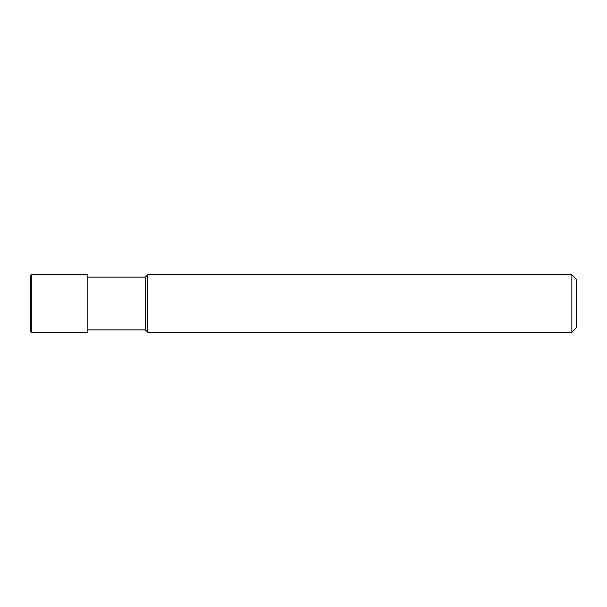 <?xml version="1.0" encoding="UTF-8"?>
<svg xmlns="http://www.w3.org/2000/svg" width="607" height="607" viewBox="0 0 607 607"><rect width="100%" height="100%" fill="white"/><g stroke="black" fill="none" stroke-linecap="round" stroke-linejoin="round"><path stroke-width="0.46" stroke-dasharray="3.04 2.28" d="M87.856 329.859L87.856 277.141L87.856 329.859M145.361 277.141L145.361 329.859M147.759 274.751L147.759 332.249M571.855 274.751L571.855 332.249M576.65 279.539L576.65 327.461M30.35 275.707L30.35 331.293M87.856 274.751L87.856 332.249M31.306 274.751L31.306 332.249"/><path stroke-width="0.91" d="M87.856 329.859L145.361 329.859L145.361 277.141L87.856 277.141M145.361 329.859L147.759 332.249L147.759 274.751L145.361 277.141M571.855 332.249L571.855 274.751L576.65 279.539L576.65 327.461L571.855 332.249L147.759 332.249M30.35 331.293L30.35 275.707L31.306 274.751L31.306 332.249L30.35 331.293M31.306 332.249L87.856 332.249L87.856 274.751L31.306 274.751M571.855 274.751L147.759 274.751"/></g></svg>
